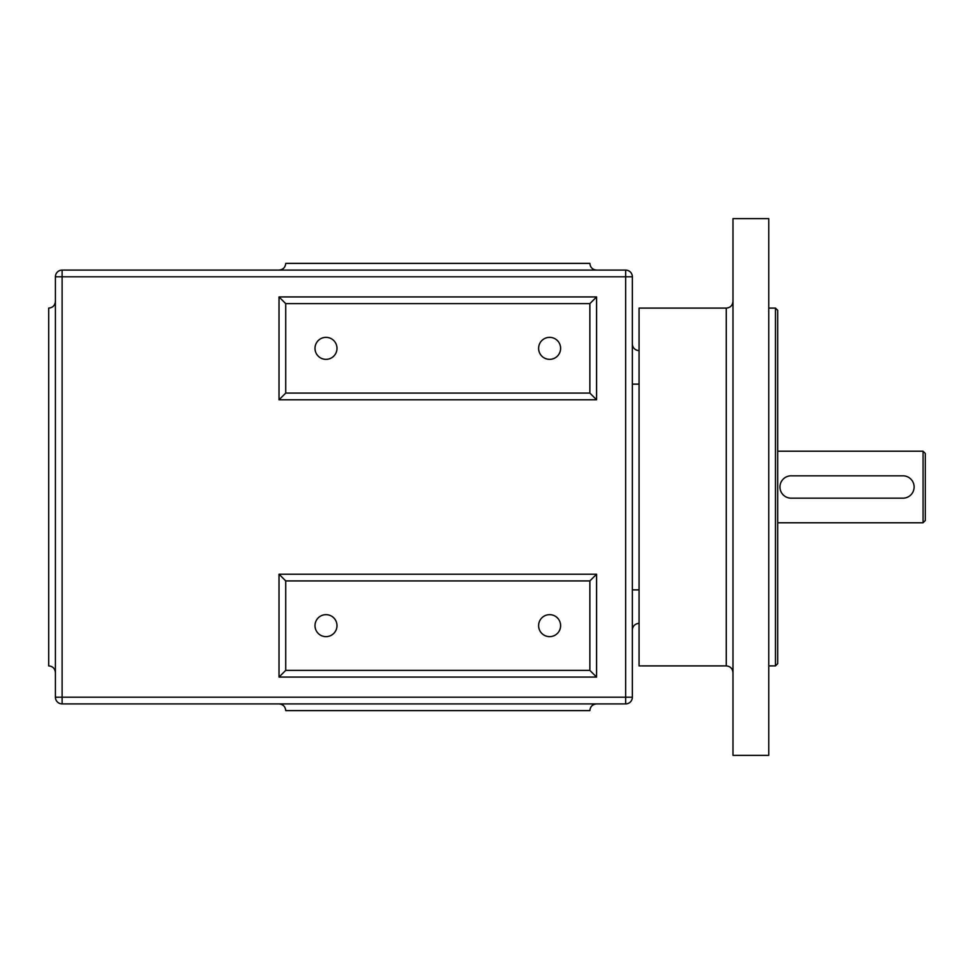<?xml version="1.0" encoding="UTF-8"?>
<svg xmlns="http://www.w3.org/2000/svg" width="974" height="974" viewBox="0 0 974 974"><rect width="100%" height="100%" fill="white"/><g stroke="black" fill="none" stroke-linecap="round" stroke-linejoin="round"><path stroke-width="1.46" d="M632.357 630.117A6.708 6.708 0 0 1 639.066 623.409M726.275 665.899L639.066 665.899L639.066 308.101L726.275 308.101L726.275 665.899C730.342 666.301 732.582 668.541 732.984 672.608M632.357 343.883A6.708 6.708 0 0 0 639.066 350.591A6.708 6.708 0 0 1 632.357 343.883M632.357 697.201L632.357 276.799A6.708 6.708 0 0 0 625.649 270.09L62.117 270.09A6.708 6.708 0 0 0 55.408 276.799L55.408 697.201A6.708 6.708 0 0 0 62.117 703.91L625.649 703.91A6.708 6.708 0 0 0 632.357 697.201A6.708 6.708 0 0 1 625.649 703.91L625.649 697.201L62.117 697.201L62.117 276.799L625.649 276.799L625.649 697.201L632.357 697.201M732.984 487L732.984 755.349L768.766 755.349L768.766 218.651L732.984 218.651L732.984 487M596.575 574.21L589.867 580.918L589.867 670.368L596.575 677.076L596.575 574.21L279.027 574.21L279.027 677.076L596.575 677.076M589.867 670.368L285.735 670.368L279.027 677.076M285.735 670.368L285.735 580.918L279.027 574.21M285.735 580.918L589.867 580.918M596.575 296.924L589.867 303.632L589.867 393.082L596.575 399.79L596.575 296.924L279.027 296.924L279.027 399.79L596.575 399.79M589.867 393.082L285.735 393.082L279.027 399.79M285.735 393.082L285.735 303.632L279.027 296.924M285.735 303.632L589.867 303.632M55.408 672.608C55.007 668.541 52.766 666.301 48.7 665.899L48.7 308.101C52.766 307.699 55.007 305.459 55.408 301.392M279.027 270.09C283.093 269.676 285.333 267.448 285.735 263.382L589.867 263.382C590.268 267.448 592.509 269.676 596.575 270.09M596.575 703.91C592.509 704.324 590.268 706.552 589.867 710.618L285.735 710.618C285.333 706.552 283.093 704.324 279.027 703.91M285.735 710.618L589.867 710.618M775.474 487L775.474 665.899L777.715 663.659L777.715 310.341L775.474 308.101L775.474 487M923.06 487L923.06 522.782L925.3 520.542L925.3 453.458L923.06 451.218L923.06 487M560.61 263.382L538.622 263.382M336.992 263.382L314.992 263.382M538.622 710.618L560.61 710.618M336.992 625.649A10.994 10.994 0 0 1 320.495 635.17A10.994 10.994 0 0 1 320.495 616.128A10.994 10.994 0 0 1 336.992 625.649M560.61 625.649A10.994 10.994 0 0 1 544.113 635.17A10.994 10.994 0 0 1 544.113 616.128A10.994 10.994 0 0 1 560.61 625.649M560.61 348.351A10.994 10.994 0 0 1 544.113 357.872A10.994 10.994 0 0 1 544.113 338.83A10.994 10.994 0 0 1 560.61 348.351M336.992 348.351A10.994 10.994 0 0 1 320.495 357.872A10.994 10.994 0 0 1 320.495 338.83A10.994 10.994 0 0 1 336.992 348.351M902.935 475.823A11.177 11.177 0 0 1 914.123 487A11.177 11.177 0 0 1 902.935 498.177L791.131 498.177A11.177 11.177 0 0 1 779.943 487A11.177 11.177 0 0 1 791.131 475.823L902.935 475.823M639.066 589.867L632.357 589.867M632.357 384.133L639.066 384.133M62.117 703.91L62.117 697.201L55.408 697.201M55.408 276.799L62.117 276.799L62.117 270.09M625.649 270.09L625.649 276.799L632.357 276.799M726.275 308.101C730.342 307.699 732.582 305.459 732.984 301.392M768.766 665.899L775.474 665.899M768.766 308.101L775.474 308.101M777.715 522.782L923.06 522.782M777.715 451.218L923.06 451.218"/></g></svg>
